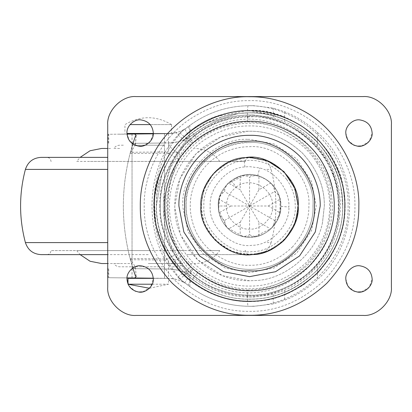 <?xml version="1.0" encoding="UTF-8"?>
<svg xmlns="http://www.w3.org/2000/svg" width="412" height="412" viewBox="0 0 412 412"><rect width="100%" height="100%" fill="white"/><g stroke="black" fill="none" stroke-linecap="round" stroke-linejoin="round"><path stroke-width="0.31" stroke-dasharray="2.06 1.54" d="M164.347 145.215L148.253 145.215L164.46 145.215L164.46 266.785L132.041 266.785L132.041 145.215L148.253 145.215L132.072 145.215M132.072 266.785L164.347 266.785M119.64 148.454L113.805 148.454C115.247 146.368 117.229 145.292 119.763 145.215L124.589 145.215M110.55 148.454L107.728 148.454M90.403 161.422L219.756 161.422L76.745 161.422L80.144 157.369M51.232 161.422L50.995 161.422C50.743 158.97 49.394 157.621 46.942 157.369L47.189 157.369M148.253 161.422L245.511 161.422L148.253 161.422M251.727 157.369L255.44 157.369C263.35 157.868 268.567 161.875 271.101 169.399C277.528 193.8 277.528 218.2 271.101 242.601L267.239 242.601M44.774 157.369L107.728 157.369M186.718 254.631L252.072 254.631L186.718 254.631M271.101 242.601C268.578 250.12 263.356 254.127 255.44 254.631L252.072 254.631M148.253 254.631L107.728 254.631M248.884 254.631L231.662 251.217L215.177 240.387L204.347 223.901L200.932 206L204.012 188.974L213.818 173.03L229.057 161.906L246.175 157.487L243.822 157.708L227.311 162.761L212.932 174.018L203.796 189.572L200.932 206C199.243 184.334 220.842 158.862 243.822 157.708L249.564 157.369L267.465 160.783L283.95 171.613L294.781 188.099L298.195 206L295.074 223.134L285.145 239.151L295.074 223.134L298.195 206L295.074 223.134L285.145 239.151M46.942 254.631C49.383 254.374 50.733 253.025 50.995 250.578L148.253 250.578L50.995 250.578M244.862 250.578L245.511 250.578C245.763 253.03 247.112 254.384 249.564 254.631M104.391 250.578L148.253 250.578L76.745 250.578L80.144 254.631M148.253 250.578L219.756 250.578L148.253 250.578M186.631 263.546L194.855 263.546C205.264 263.263 213.565 258.937 219.756 250.578L207.138 250.578M119.665 263.546L107.728 263.546M129.795 263.546L113.805 263.546C115.247 265.632 117.229 266.708 119.763 266.785L132.988 266.785M148.253 263.546L182.696 263.546L148.253 263.546M172.309 266.785L176.743 266.785C179.277 266.708 181.259 265.632 182.696 263.546L177.335 263.546M297.819 212.031L293.195 227.476L283.101 241.216L268.464 250.805L252.53 254.539C228.032 258.54 198.553 231.384 200.932 206C199.243 184.334 220.842 158.862 243.822 157.708L249.564 157.369L267.465 160.783L283.95 171.613L294.781 188.099L298.195 206M249.986 254.626L249.986 254.626C225.874 257.062 198.723 230.246 200.932 206C199.243 184.334 220.842 158.862 243.822 157.708M142.732 145.972L150.437 141.275L153.315 133.055M140.95 119.907C134.317 118.826 126.335 126.18 126.978 133.055L129.033 140.121L135.002 145.178M142.732 291.861L150.437 287.164L153.315 278.945M140.95 265.797C134.317 264.715 126.335 272.069 126.978 278.945L129.033 286.01L135.002 291.068M361.566 145.972L369.27 141.275L372.149 133.055M359.784 119.907C353.151 118.826 345.163 126.18 345.812 133.055L347.867 140.121L353.836 145.178M361.566 291.861L369.27 287.164L372.149 278.945M359.784 265.797C353.151 264.715 345.163 272.069 345.812 278.945L347.867 286.01L353.836 291.068M338.206 149.046C349.633 167.844 355.206 186.827 354.928 206C355.288 232.893 345.004 257.727 324.069 280.505C301.29 301.44 276.457 311.724 249.564 311.364C222.671 311.724 197.837 301.44 175.059 280.505C154.124 257.727 143.84 232.893 144.2 206C143.484 176.588 159.032 140.852 187.635 120.757C207.751 107.022 228.397 100.317 249.564 100.636C280.727 99.73 318.862 117.626 338.206 149.046M363.034 96.583L136.094 96.583M391.4 287.051L391.4 124.949M136.094 315.417L363.034 315.417M107.728 124.949L107.728 287.051M236.133 187.192C249.93 175.502 273.547 188.361 272.672 206C273.707 217.433 260.997 230.143 249.564 229.108C238.131 230.143 225.421 217.433 226.456 206C226.42 198.672 229.644 192.404 236.133 187.192L231.426 180.595L240.211 176.218L240.211 189.803L228.449 183.01L231.426 180.595L228.449 183.01C225.997 185.271 224.741 188.15 224.689 191.637C221.702 193.413 219.838 195.937 219.096 199.207L230.859 206L249.564 206L258.916 222.197L270.679 228.99C267.254 232.116 263.335 234.382 258.916 235.782L258.916 222.197M230.859 206L219.096 212.793L218.35 206L219.102 199.181L218.35 206L226.456 206M249.564 234.722C252.592 236.421 255.713 236.771 258.916 235.782L258.89 235.788C263.268 234.418 267.208 232.147 270.699 228.969L270.679 228.99C273.13 226.729 274.387 223.85 274.438 220.363L249.564 206L249.564 234.722C246.515 236.421 243.399 236.776 240.211 235.782C235.793 234.382 231.874 232.116 228.449 228.99L240.211 222.197L240.237 235.788C235.86 234.418 231.92 232.147 228.428 228.969L228.449 228.99C225.987 226.708 224.736 223.834 224.689 220.363C221.692 218.571 219.828 216.048 219.096 212.793L218.35 206M274.438 220.363C277.425 218.587 279.29 216.063 280.031 212.793L268.269 206L249.564 206L240.211 189.803M280.026 212.819L280.026 199.181L280.026 212.819M268.269 206L280.031 199.207C279.3 195.952 277.436 193.429 274.438 191.637C274.392 188.166 273.141 185.292 270.679 183.01L258.916 189.803L249.564 206L224.689 191.637M270.699 183.031L270.679 183.01C267.254 179.884 263.335 177.618 258.916 176.218L258.89 176.212C263.268 177.582 267.208 179.853 270.699 183.031M258.916 189.803L258.916 176.218C255.728 175.224 252.613 175.579 249.564 177.278C246.536 175.579 243.415 175.229 240.211 176.218L231.426 180.595M224.689 220.363L274.438 191.637M240.211 222.197L249.564 206L249.564 177.278M137.402 134.024L168.436 133.653C179.411 132.319 179.411 132.319 168.436 133.653C179.411 132.319 179.411 132.319 168.436 133.653L119.763 134.209M218.303 206C216.908 190.535 234.098 173.344 249.564 174.74C265.029 173.344 282.22 190.535 280.824 206C282.045 220.585 266.76 237.363 251.624 237.188L251.624 237.188C244.218 237.606 237.477 235.69 231.4 231.436C222.938 225.07 218.576 216.588 218.303 206C216.722 186.899 240.593 169.121 257.644 175.806C272.322 180.724 280.047 190.921 280.819 206.391C280.979 222.207 267.429 236.503 251.624 237.188C244.79 237.76 238.048 235.844 231.4 231.441C222.624 224.391 218.257 215.914 218.303 206M225.797 264.746C208.668 257.412 196.761 245.109 190.076 227.841C187.424 220.384 186.131 213.102 186.193 206C183.355 174.647 218.211 139.792 249.564 142.629C280.917 139.792 315.772 174.647 312.935 206C314.583 231.482 292.139 262.434 264.36 267.62C251.639 270.741 238.785 269.783 225.797 264.746C201.607 255.909 185.127 228.33 186.193 206C185.209 184.159 200.829 157.178 224.355 147.857C232.919 144.282 241.324 142.542 249.564 142.629C280.917 139.792 315.772 174.647 312.935 206C314.583 231.482 292.139 262.434 264.36 267.62C251.639 270.741 238.785 269.783 225.797 264.746M252.53 254.539L268.464 250.805L283.101 241.216L268.464 250.805L252.53 254.539C228.032 258.54 198.553 231.384 200.932 206M322.534 222.295C317.194 252.994 284.857 279.82 255.43 280.536L249.564 280.768L222.532 275.71L197.477 259.637L180.641 234.984L174.822 207.88L174.796 206L179.853 178.968L195.927 153.913L220.58 137.078L247.684 131.258L249.564 131.232C268.645 130.975 286.268 138.278 302.434 153.13C317.286 169.296 324.589 186.919 324.332 206L322.534 222.295C317.194 252.994 284.857 279.82 255.43 280.536L249.564 280.768C230.483 281.025 212.86 273.723 196.694 258.87C181.841 242.704 174.539 225.081 174.796 206C174.539 186.919 181.841 169.296 196.694 153.13C212.86 138.278 230.483 130.975 249.564 131.232C268.645 130.975 286.268 138.278 302.434 153.13C317.286 169.296 324.589 186.919 324.332 206L322.534 222.295M159.702 206C159.387 184.195 167.427 163.775 183.814 144.741C201.653 126.937 221.738 117.456 244.079 116.302C277.518 112.332 321.185 136.897 333.689 174.405C337.603 185.189 339.519 195.721 339.426 206C339.735 228.933 330.965 250.115 313.105 269.541C293.679 287.396 272.497 296.171 249.564 295.862C226.631 296.171 205.449 287.396 186.023 269.541C168.168 250.115 159.393 228.933 159.702 206M238.563 113.444L249.564 112.795C273.352 112.476 295.322 121.576 315.468 140.095C333.988 160.242 343.088 182.212 342.769 206C343.093 228.619 334.755 249.796 317.76 269.536C299.261 288.003 278.424 297.835 255.255 299.035L249.564 299.205C225.776 299.524 203.806 290.424 183.659 271.905C165.14 251.758 156.04 229.788 156.359 206L161.839 174.513L169.095 158.97L179.349 144.705L192.188 132.546L206.912 123.126L238.563 113.444L249.564 112.795C273.352 112.476 295.322 121.576 315.468 140.095C333.988 160.242 343.088 182.212 342.769 206C343.093 228.619 334.755 249.796 317.76 269.536C299.261 288.003 278.424 297.835 255.255 299.035L249.564 299.205C225.776 299.524 203.806 290.424 183.659 271.905C165.14 251.758 156.04 229.788 156.359 206L161.839 174.513L169.095 158.97L179.349 144.705L192.188 132.546L206.912 123.126L238.563 113.444M150.169 278.157L132 277.961L132 268.639L168.534 269.031C175.553 269.134 182.145 270.875 188.299 274.248L193.712 277.817C209.682 290.007 227.702 296.388 247.782 296.959C296.012 297.33 339.411 254.503 338.293 206.077C339.375 157.441 296.161 114.747 247.782 115.041L247.782 115.041C227.702 115.612 209.682 121.993 193.712 134.183L188.299 137.752L170.115 168.539L165.001 186.801L163.24 206L165.001 225.199L170.115 243.461L188.299 274.248C185.807 271.544 182.382 266.749 178.03 259.859C158.517 229.237 158.517 182.763 178.03 152.141C182.377 145.256 185.802 140.461 188.299 137.752C182.145 141.125 175.553 142.866 168.534 142.969L134.441 143.335L135.357 144.318L136.135 135.327M164.501 133.735L132 134.08L164.501 133.735L164.501 143.016L134.441 143.335M132 134.08L132 143.361L164.501 143.016M280.819 206.391L280.083 199.248C278.867 193.717 276.241 188.784 272.208 184.452C268.027 180.162 263.175 177.278 257.644 175.806L245.377 175.023L227.821 183.546L219.9 196.143L218.576 210.099L227.043 227.676L243.518 236.668L254.317 236.895L271.173 228.583L278.363 218.154L280.824 206.391L288.915 206.989C289.868 191.276 276.637 171.917 259.735 167.978L249.564 166.639L244.919 166.912C226.312 167.844 208.833 188.459 210.202 206C208.276 226.543 232.136 248.529 251.969 245.289C270.627 245.567 289.904 225.292 288.915 206.989M201.504 206C201.35 196.143 204.532 186.564 211.037 177.263C231.415 151.096 268.763 151.456 288.678 178.072C294.786 187.166 297.768 196.478 297.624 206C297.794 217.773 293.421 228.773 284.512 238.991C273.98 249.198 262.331 254.219 249.564 254.06C225.786 256.213 199.351 229.778 201.504 206M227.754 126.118C235.221 124.13 242.493 123.157 249.564 123.193C285.423 120.525 328.055 155.118 331.428 193.563L332.371 206C332.654 227.136 324.568 246.649 308.119 264.556C290.213 281.005 270.699 289.09 249.564 288.807C228.428 289.09 208.915 281.005 191.008 264.556C174.559 246.649 166.474 227.136 166.757 206C164.779 173.596 192.342 134.013 227.754 126.118M220.544 117.472C230.473 114.309 240.145 112.764 249.564 112.831C288.173 110.184 334.724 145.508 340.853 187.393L342.733 206C343.052 229.778 333.952 251.737 315.443 271.879C295.301 290.388 273.341 299.488 249.564 299.169C225.786 299.488 203.827 290.388 183.685 271.879C165.176 251.737 156.076 229.778 156.395 206C154.474 171.124 182.439 128.245 220.544 117.472M342.671 206C342.99 229.762 333.9 251.711 315.401 271.838C295.275 290.336 273.326 299.426 249.564 299.107C217.639 300.523 178.2 277.858 164.347 243.513C158.955 230.777 156.323 218.272 156.457 206C155.041 174.075 177.706 134.636 212.051 120.783C224.787 115.391 237.291 112.759 249.564 112.893C273.326 112.574 295.275 121.664 315.401 140.162C333.9 160.289 342.99 182.238 342.671 206M253.859 115.02L249.564 115.02L253.859 115.02L273.254 117.626L284.61 121.725C296.362 126.767 307.28 134.755 317.369 145.683C347.841 178.298 348.068 233.465 317.369 266.317C307.306 277.224 296.382 285.212 284.61 290.275L273.254 294.374L253.859 296.98L247.782 296.959L247.782 292.906C228.629 292.345 211.433 286.247 196.205 274.619L190.931 271.075C159.98 238.666 159.98 173.334 190.931 140.925L188.299 137.752M190.931 271.075L188.299 274.248M247.344 290.058C291.634 290.043 331.578 250.841 330.563 206.031C331.639 161.427 291.851 121.947 247.339 121.942C228.995 122.585 212.53 128.477 197.945 139.622L192.564 143.397L181.45 156.05L179.302 159.31C164.151 186.76 164.151 225.24 179.302 252.69L181.45 255.95L192.564 268.603L197.945 272.378C212.53 283.523 228.995 289.415 247.344 290.058C247.375 299.91 247.612 305.318 248.055 306.286C225.75 305.75 205.727 298.71 187.99 285.176L179.065 278.445L168.57 265.539L165.166 260.08C147.614 228.284 147.614 183.716 165.166 151.92L166.736 152.744L169.996 146.991L180.044 133.102L184.756 129.044L189.808 125.444L189.808 136.877L193.712 134.183C210.208 121.612 228.825 115.226 249.564 115.02L247.782 115.041L247.782 119.094C294.019 118.841 335.353 159.619 334.297 206.118C335.373 252.427 293.684 293.277 247.782 292.906M247.339 121.942C247.365 112.121 247.602 106.713 248.05 105.714C301.249 105.05 349.402 152.409 348.094 206.031C349.371 259.627 301.239 306.95 248.055 306.286L249.564 306.296C227.537 306.106 207.617 299.524 189.808 286.556L187.99 285.176C183.191 281.113 176.671 278.836 168.436 278.347L153.295 278.188M153.295 133.812L168.436 133.653C176.681 133.158 183.201 130.882 187.99 126.824C205.727 113.29 225.745 106.255 248.05 105.714L249.564 105.704C227.537 105.894 207.617 112.476 189.808 125.444M132.803 268.011L130.398 259.709C121.01 223.901 121.01 188.099 130.398 152.291L165.166 151.92L168.57 146.461L179.065 133.555L184.756 129.044L180.044 133.102L178.283 135.296L191.05 145.282M179.065 278.445L184.756 282.956L180.044 278.898L178.283 276.704L169.996 265.009L166.736 259.256L179.302 252.69M191.05 266.719L178.283 276.704L180.044 278.898L192.564 268.603M130.398 259.709L165.166 260.08L166.736 259.256C149.453 227.949 149.453 184.051 166.736 152.744L179.302 159.31M192.564 143.397L180.044 133.102L179.065 133.555M193.084 269.051L184.756 282.956C179.725 279.98 174.281 278.44 168.436 278.347L108.135 277.709L108.135 268.387L108.763 268.392L108.763 277.714L127.02 277.909M127.02 134.091L108.763 134.286L108.763 143.608L108.135 143.613L108.135 134.291L168.436 133.653C174.281 133.56 179.725 132.02 184.756 129.044L193.084 142.949M130.398 152.291L132.803 143.989M136.135 276.673L135.44 267.141L130.074 258.489C121.113 223.495 121.113 188.505 130.074 153.511L135.363 136.331M135.363 275.669L130.074 258.489L168.642 258.901L178.03 259.859M131.943 143.361L168.534 142.969L168.642 153.099L130.074 153.511L135.445 144.854L135.357 144.318M135.357 267.682L134.441 268.665M131.943 268.639L168.534 269.031L168.642 258.901M189.808 286.556L189.808 275.123C184.71 271.616 177.618 269.582 168.534 269.031M168.534 142.969C177.603 142.418 184.694 140.389 189.808 136.877M253.859 105.704L249.564 105.704L253.859 105.704L273.254 108.057L284.61 111.74C295.914 116.081 306.837 122.961 317.369 132.37C360.222 169.373 360.438 242.405 317.369 279.63C306.837 289.039 295.919 295.914 284.61 300.26L273.254 303.943L253.859 306.296L249.564 306.296L253.859 306.296M189.808 275.123L193.712 277.817C210.208 290.388 228.825 296.774 249.564 296.98L253.859 296.98M153.31 133.467L171.392 133.467L148.253 133.467L164.46 133.467L164.46 278.352L153.305 278.352L168.513 278.352L168.513 284.213L128.075 284.213M168.374 278.352L128.029 278.352M152.219 284.213L168.374 284.213M150.246 124.604L171.552 124.604L171.392 133.467M171.392 124.604L130.048 124.604M164.347 133.467L126.984 133.467M164.347 278.352L132.072 278.352M26.224 169.399L107.728 169.399M266.847 169.399L271.101 169.399M26.224 242.601L107.728 242.601M316.921 162.725C325.598 177.006 329.837 191.431 329.626 206C329.899 226.435 322.081 245.305 306.173 262.609C288.869 278.517 269.999 286.335 249.564 286.062C229.129 286.335 210.259 278.517 192.955 262.609C177.047 245.305 169.229 226.435 169.502 206C168.961 183.654 180.775 156.498 202.508 141.228C217.793 130.795 233.48 125.696 249.564 125.938C273.238 125.253 302.223 138.849 316.921 162.725M333.066 174.637C336.949 185.343 338.849 195.798 338.762 206C338.891 218.113 336.218 230.432 330.743 242.962C317.147 275.376 279.794 296.496 249.564 295.198C239.058 295.291 228.305 293.277 217.304 289.157C182.727 277.142 158.8 237.842 160.366 206C160.057 184.355 168.039 164.089 184.303 145.199C202.009 127.524 221.944 118.115 244.12 116.972C277.312 113.027 320.654 137.407 333.066 174.637M257.644 175.806L259.735 167.978M292.685 246.706C279.686 259.297 265.313 265.498 249.564 265.297C228.047 266.399 201.52 249.868 193.898 226.435C191.42 219.457 190.21 212.643 190.267 206C190.081 193.836 194 182.022 202.029 170.547C208.487 162.045 216.465 155.731 225.977 151.595C233.99 148.253 241.854 146.62 249.564 146.703C278.903 144.051 311.513 176.66 308.861 206C309.067 220.528 303.675 234.093 292.685 246.706M247.89 139.359L249.564 139.338L274.104 144.02L296.702 158.862L311.544 181.46L316.225 206L311.544 230.54L296.702 253.138L274.104 267.98L249.564 272.662L225.462 268.155L203.121 253.823L188.114 231.843L182.923 207.674L182.902 206C180.065 173.751 215.141 137.392 247.89 139.359M226.085 120.005C234.124 117.863 241.952 116.812 249.564 116.859C288.168 113.985 334.06 151.225 337.696 192.61L338.705 206C338.839 218.102 336.171 230.416 330.692 242.941C317.106 275.334 279.779 296.444 249.564 295.141C239.063 295.239 228.32 293.226 217.325 289.111C182.768 277.101 158.857 237.822 160.423 206C158.296 171.119 187.965 128.508 226.085 120.005M219.802 115.206C229.984 111.966 239.902 110.38 249.564 110.452C289.162 107.738 336.898 143.963 343.186 186.919L345.112 206C345.441 230.133 336.28 252.489 317.621 273.063C297.32 292.046 275.031 301.543 250.764 301.543C229.752 302.14 209.487 295.188 189.968 280.685C166.051 262.12 153.485 231.436 154.016 206C152.043 170.233 180.724 126.257 219.802 115.206M189.968 280.685C177.618 270.679 168.333 258.618 162.112 244.496C156.581 231.426 153.882 218.592 154.016 206C152.564 173.241 175.826 132.767 211.068 118.548C224.138 113.017 236.972 110.318 249.564 110.452C273.949 110.122 296.47 119.454 317.127 138.437C336.11 159.094 345.441 181.615 345.112 206C345.441 230.133 336.28 252.489 317.621 273.063C297.32 292.051 275.031 301.543 250.764 301.543C229.752 302.14 209.487 295.188 189.968 280.685M286.721 179.467C292.52 188.109 295.358 196.951 295.219 206C297.021 227.393 274.495 251.948 252.35 251.567C229.35 255.327 201.674 229.829 203.909 206C202.323 185.657 222.598 161.746 244.177 160.665C260.461 158.661 274.639 164.929 286.721 179.467M244.919 166.912L244.177 160.665M190.931 140.925L196.205 137.381C211.433 125.753 228.629 119.655 247.782 119.094M193.712 134.183L196.205 137.381M196.205 274.619L193.712 277.817M187.99 126.824L197.945 139.622M197.945 272.378L187.99 285.176M168.436 133.653L168.57 146.461L169.996 146.991L181.45 156.05M181.45 255.95L169.996 265.009L168.57 265.539L168.436 278.347M168.642 153.099L178.03 152.141M273.254 108.057L273.254 117.626M273.254 294.374L273.254 303.943M317.369 132.37L317.369 145.683M317.369 266.317L317.369 279.63M284.61 290.275L284.61 300.26M284.61 111.74L284.61 121.725M182.696 148.454C181.259 146.368 179.277 145.292 176.743 145.215M219.756 161.422C213.565 153.063 205.264 148.737 194.855 148.454M245.511 161.422C245.758 158.97 247.112 157.621 249.564 157.369M176.727 132.484L176.738 133.601M164.501 278.306L164.501 268.984M189.942 280.721L167.993 255.842L156.019 225.678L154.191 199.511L159.768 173.21L168.549 155.257L181.028 139.359L196.57 126.443L214.276 117.157L248.003 110.416L281.896 116.04L300.472 125.094L316.843 138.097L329.034 152.873L337.953 169.595L343.32 187.357L345.153 205.233L343.598 223.18L338.494 241.066L329.811 257.948L317.827 272.919L303.103 285.192L286.412 294.204L268.655 299.668L250.764 301.584C228.938 301.924 208.668 294.966 189.942 280.721M136.176 276.462L135.44 267.141M136.176 135.538L135.44 144.854M171.557 124.604C156.019 115.417 140.487 115.417 124.949 124.604L124.949 133.467M132.041 134.039L132.041 143.361M132.041 143.438L132.041 268.562M132.041 268.639L132.041 277.961M149.468 288.251L168.513 284.213"/><path stroke-width="0.62" d="M107.728 148.454L101.651 148.454L90.058 150.751L80.144 157.369M107.728 157.369L41.066 157.369C33.156 157.868 27.934 161.875 25.405 169.399C18.978 193.8 18.978 218.2 25.405 242.601C27.928 250.12 33.151 254.127 41.066 254.631L107.728 254.631M107.728 263.546L101.651 263.546L90.058 261.249L80.144 254.631M200.932 206C199.243 184.334 220.842 158.862 243.822 157.708L249.564 157.369L267.465 160.783L283.95 171.613L294.781 188.099L298.195 206C300.111 228.789 276.122 254.946 252.53 254.539C228.032 258.54 198.553 231.384 200.932 206L200.938 206.613C199.104 230.777 226.142 257.006 249.986 254.626C261.847 254.688 272.883 250.213 283.101 241.216C293.323 230.576 298.355 218.839 298.195 206C300.595 180.43 270.746 153.223 246.175 157.487L249.564 157.369L267.465 160.783L283.95 171.613L294.781 188.099L298.195 206L297.819 212.031M285.145 239.151L283.101 241.216C272.883 250.213 261.847 254.688 249.986 254.626M135.002 145.178L138.592 146.136L142.732 145.972M153.315 133.055C152.651 125.531 148.526 121.149 140.95 119.907C134.317 118.826 126.335 126.18 126.978 133.055C127.509 140.193 131.382 144.555 138.592 146.136C145.369 147.692 153.99 140.265 153.315 133.055C152.651 125.531 148.526 121.149 140.95 119.907M135.002 291.068L138.592 292.02L142.732 291.861M153.315 278.945C152.651 271.42 148.526 267.038 140.95 265.797C134.317 264.715 126.335 272.069 126.978 278.945C127.509 286.082 131.382 290.439 138.592 292.02C145.369 293.581 153.99 286.155 153.315 278.945C152.651 271.42 148.526 267.038 140.95 265.797M353.836 145.178L357.425 146.136L361.566 145.972M372.149 133.055C371.485 125.531 367.36 121.149 359.784 119.907C353.151 118.826 345.163 126.18 345.812 133.055C346.343 140.193 350.21 144.555 357.425 146.136C364.198 147.692 372.824 140.265 372.149 133.055C371.485 125.531 367.36 121.149 359.784 119.907M353.836 291.068L357.425 292.02L361.566 291.861M372.149 278.945C371.485 271.42 367.36 267.038 359.784 265.797C353.151 264.715 345.163 272.069 345.812 278.945C346.343 286.082 350.21 290.439 357.425 292.02C364.198 293.581 372.824 286.155 372.149 278.945C371.485 271.42 367.36 267.038 359.784 265.797M204.584 134.235C178.885 149.638 164.105 180.672 164.867 206C164.579 227.615 172.844 247.581 189.675 265.889C207.983 282.72 227.949 290.985 249.564 290.697C271.178 290.985 291.145 282.72 309.453 265.889C326.283 247.581 334.549 227.615 334.261 206C334.436 192.466 330.944 178.865 323.786 165.197C309.288 137.268 276.328 120.355 249.564 121.303C234.464 121.087 219.472 125.397 204.584 134.235M344.798 206C345.812 176.264 327.344 139.673 296.486 123.131C280.804 114.68 265.163 110.555 249.564 110.766C219.828 109.752 183.237 128.22 166.695 159.078C158.244 174.76 154.124 190.401 154.33 206C154.006 230.303 163.301 252.752 182.222 273.341C202.812 292.262 225.261 301.558 249.564 301.234C273.867 301.558 296.316 292.262 316.905 273.341C335.826 252.752 345.122 230.303 344.798 206M391.4 124.949C392.667 110.916 377.068 95.316 363.034 96.583L136.094 96.583C122.06 95.316 106.461 110.916 107.728 124.949L107.728 287.051C106.461 301.084 122.06 316.684 136.094 315.417L363.034 315.417C377.068 316.684 392.667 301.084 391.4 287.051L391.4 124.949C392.667 110.916 377.068 95.316 363.034 96.583M363.034 315.417C377.068 316.684 392.667 301.084 391.4 287.051M107.728 287.051C106.461 301.084 122.06 316.684 136.094 315.417M136.094 96.583C122.06 95.316 106.461 110.916 107.728 124.949M243.822 157.708L249.564 157.369L267.465 160.783L283.95 171.613L294.781 188.099L298.195 206M252.53 254.539L249.564 254.631M150.169 278.157L132 277.961M153.295 278.188L134.693 277.992L136.135 276.673L135.363 275.669L132.803 268.011M132.803 143.989L135.363 136.331L136.135 135.327L134.693 134.008L153.295 133.812M127.02 277.909L134.693 277.992M127.02 134.091L134.693 134.008M132.041 277.961L132.041 278.352L153.305 278.352L127.988 278.352L127.988 284.213M128.029 284.213L152.219 284.213M130.048 124.604L150.246 124.604M126.984 133.467L153.31 133.467M107.728 169.399L25.405 169.399M107.728 242.601L25.405 242.601M314.402 206C317.302 238.079 281.643 273.738 249.564 270.839C217.84 273.666 182.325 238.785 184.731 206.814L184.725 206C182.212 175.847 213.699 141.1 245.042 141.316L249.564 141.162C281.643 138.262 317.302 173.921 314.402 206M212.041 146.131C190.602 158.981 178.272 184.87 178.906 206L183.865 232.007L199.599 255.965L223.556 271.699L249.564 276.658L275.571 271.699L299.529 255.965L315.262 232.007L320.222 206C320.371 194.711 317.456 183.366 311.482 171.958C299.39 148.66 271.889 134.549 249.564 135.342C236.967 135.162 224.458 138.756 212.041 146.131M140.291 206C140.054 188.099 144.782 170.151 154.479 152.157C173.462 116.751 215.445 95.563 249.564 96.727C267.465 96.49 285.413 101.218 303.407 110.916C338.813 129.898 360 171.881 358.837 206C359.207 233.887 348.542 259.642 326.829 283.265C303.206 304.978 277.451 315.644 249.564 315.273C221.677 315.644 195.921 304.978 172.298 283.265C150.586 259.642 139.92 233.887 140.291 206M132.041 133.467L132.041 134.039M128.096 284.254L149.468 288.251"/></g></svg>
